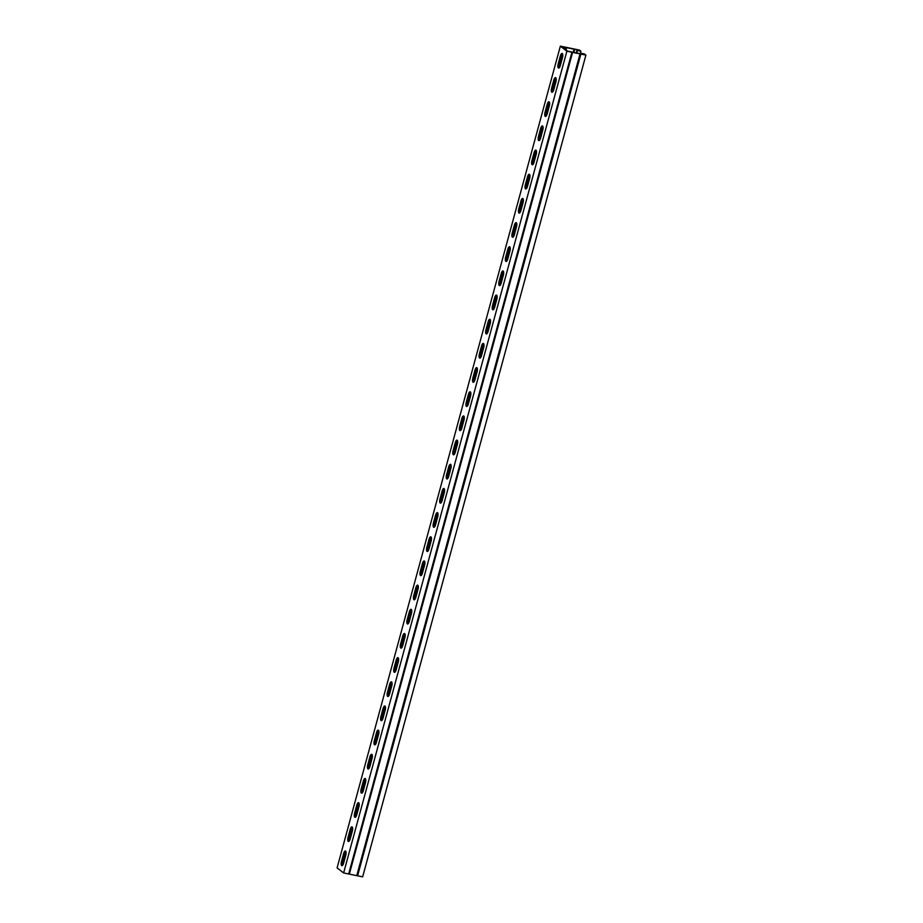 <?xml version="1.0" encoding="UTF-8"?>
<svg xmlns="http://www.w3.org/2000/svg" width="923" height="923" viewBox="0 0 923 923"><rect width="100%" height="100%" fill="white"/><g stroke="black" fill="none" stroke-linecap="round" stroke-linejoin="round"><path stroke-width="1.38" d="M585.909 55.103L580.867 54.065L357.605 875.812L362.647 876.85L585.909 55.103L584.409 53.938L580.925 53.222L580.763 53.822M580.867 54.065L566.884 51.203L560.353 46.15L579.379 50.05L580.879 51.215L577.406 50.5L576.737 52.957M580.209 53.684L580.879 51.215M580.925 53.222L584.351 54.561L567.645 51.134L561.911 46.692L578.617 50.119L579.332 50.673L577.002 50.188L576.287 52.865M357.605 875.812L343.621 872.95L566.884 51.203M343.621 872.95L337.091 867.897L560.353 46.15M350.221 829.362A3.427 1.235 101.6 0 1 351.975 826.823A3.427 1.235 101.6 0 1 352.355 831.012L350.186 838.984A3.427 1.235 101.6 0 1 348.433 841.511A3.427 1.235 101.6 0 1 348.052 837.334L350.221 829.362L351.375 829.592L349.217 837.565A3.427 1.235 -78.4 0 0 349.102 841.222M363.35 781.02A3.427 1.235 101.6 0 1 365.104 778.493A3.427 1.235 101.6 0 1 365.485 782.669L363.316 790.642A3.427 1.235 101.6 0 1 361.562 793.18A3.427 1.235 101.6 0 1 361.181 788.992L363.35 781.02L364.516 781.262L362.347 789.234A3.427 1.235 -78.4 0 0 362.231 792.88M376.48 732.677A3.427 1.235 101.6 0 1 378.245 730.151A3.427 1.235 101.6 0 1 378.626 734.339L376.457 742.311A3.427 1.235 101.6 0 1 374.703 744.838A3.427 1.235 101.6 0 1 374.323 740.661L376.48 732.677L377.645 732.92L375.476 740.892A3.427 1.235 -78.4 0 0 375.361 744.549M389.621 684.347A3.427 1.235 101.6 0 1 391.375 681.809A3.427 1.235 101.6 0 1 391.756 685.997L389.587 693.969A3.427 1.235 101.6 0 1 387.833 696.496A3.427 1.235 101.6 0 1 387.452 692.319L389.621 684.347L390.775 684.578L388.618 692.562A3.427 1.235 -78.4 0 0 388.502 696.207M402.751 636.005A3.427 1.235 101.6 0 1 404.505 633.478A3.427 1.235 101.6 0 1 404.885 637.655L402.716 645.639A3.427 1.235 101.6 0 1 400.963 648.165A3.427 1.235 101.6 0 1 400.582 643.977L402.751 636.005L403.916 636.247L401.747 644.219A3.427 1.235 -78.4 0 0 401.632 647.865M415.881 587.663A3.427 1.235 101.6 0 1 417.634 585.136A3.427 1.235 101.6 0 1 418.015 589.324L415.858 597.296A3.427 1.235 101.6 0 1 414.092 599.823A3.427 1.235 101.6 0 1 413.723 595.647L415.881 587.663L417.046 587.905L414.877 595.877A3.427 1.235 -78.4 0 0 414.762 599.535M429.022 539.332A3.427 1.235 101.6 0 1 430.776 536.794A3.427 1.235 101.6 0 1 431.156 540.982L428.987 548.954A3.427 1.235 101.6 0 1 427.234 551.493A3.427 1.235 101.6 0 1 426.853 547.304L429.022 539.332L430.176 539.563L428.007 547.547A3.427 1.235 -78.4 0 0 427.891 551.193M442.152 490.99A3.427 1.235 101.6 0 1 443.905 488.463A3.427 1.235 101.6 0 1 444.286 492.64L442.117 500.624A3.427 1.235 101.6 0 1 440.363 503.15A3.427 1.235 101.6 0 1 439.983 498.962L442.152 490.99L443.317 491.232L441.148 499.205A3.427 1.235 -78.4 0 0 441.032 502.85M455.281 442.648A3.427 1.235 101.6 0 1 457.035 440.121A3.427 1.235 101.6 0 1 457.416 444.309L455.258 452.282A3.427 1.235 101.6 0 1 453.493 454.808A3.427 1.235 101.6 0 1 453.112 450.632L455.281 442.648L456.447 442.89L454.278 450.862A3.427 1.235 -78.4 0 0 454.162 454.52M468.423 394.317A3.427 1.235 101.6 0 1 470.176 391.779A3.427 1.235 101.6 0 1 470.557 395.967L468.388 403.939A3.427 1.235 101.6 0 1 466.634 406.478A3.427 1.235 101.6 0 1 466.253 402.29L468.423 394.317L469.576 394.548L467.407 402.532A3.427 1.235 -78.4 0 0 467.292 406.178M481.552 345.975A3.427 1.235 101.6 0 1 483.306 343.448A3.427 1.235 101.6 0 1 483.687 347.625L481.518 355.609A3.427 1.235 101.6 0 1 479.764 358.136A3.427 1.235 101.6 0 1 479.383 353.947L481.552 345.975L482.706 346.217L480.548 354.19A3.427 1.235 -78.4 0 0 480.433 357.836M494.682 297.633A3.427 1.235 101.6 0 1 496.436 295.106A3.427 1.235 101.6 0 1 496.816 299.294L494.647 307.267A3.427 1.235 101.6 0 1 492.894 309.793A3.427 1.235 101.6 0 1 492.513 305.617L494.682 297.633L495.847 297.875L493.678 305.848A3.427 1.235 -78.4 0 0 493.563 309.505M507.812 249.302A3.427 1.235 101.6 0 1 509.577 246.764A3.427 1.235 101.6 0 1 509.958 250.952L507.788 258.925A3.427 1.235 101.6 0 1 506.035 261.463A3.427 1.235 101.6 0 1 505.654 257.275L507.812 249.302L508.977 249.533L506.808 257.517A3.427 1.235 -78.4 0 0 506.692 261.163M520.953 200.96A3.427 1.235 101.6 0 1 522.706 198.433A3.427 1.235 101.6 0 1 523.087 202.61L520.918 210.594A3.427 1.235 101.6 0 1 519.164 213.121A3.427 1.235 101.6 0 1 518.784 208.933L520.953 200.96L522.106 201.202L519.949 209.175A3.427 1.235 -78.4 0 0 519.834 212.821M534.082 152.63A3.427 1.235 101.6 0 1 535.836 150.091A3.427 1.235 101.6 0 1 536.217 154.279L534.048 162.252A3.427 1.235 101.6 0 1 532.294 164.779A3.427 1.235 101.6 0 1 531.913 160.602L534.082 152.63L535.248 152.86L533.079 160.833A3.427 1.235 -78.4 0 0 532.963 164.49M547.212 104.287A3.427 1.235 101.6 0 1 548.977 101.761A3.427 1.235 101.6 0 1 549.347 105.937L547.189 113.91A3.427 1.235 101.6 0 1 545.435 116.448A3.427 1.235 101.6 0 1 545.055 112.26L547.212 104.287L548.377 104.518L546.208 112.502A3.427 1.235 -78.4 0 0 546.093 116.148M560.353 55.945A3.427 1.235 101.6 0 1 562.107 53.419A3.427 1.235 101.6 0 1 562.488 57.595L560.319 65.579A3.427 1.235 101.6 0 1 558.565 68.106A3.427 1.235 101.6 0 1 558.184 63.929L560.353 55.945L561.507 56.188L559.338 64.16A3.427 1.235 -78.4 0 0 559.223 67.806M553.788 80.116A3.427 1.235 101.6 0 1 555.542 77.59A3.427 1.235 101.6 0 1 555.923 81.766L553.754 89.75A3.427 1.235 101.6 0 1 552 92.277A3.427 1.235 101.6 0 1 551.619 88.089L553.788 80.116L554.942 80.359L552.773 88.331A3.427 1.235 -78.4 0 0 552.658 91.977M540.647 128.459A3.427 1.235 101.6 0 1 542.401 125.92A3.427 1.235 101.6 0 1 542.782 130.108L540.613 138.081A3.427 1.235 101.6 0 1 538.859 140.619A3.427 1.235 101.6 0 1 538.478 136.431L540.647 128.459L541.813 128.689L539.643 136.673A3.427 1.235 -78.4 0 0 539.528 140.319M527.518 176.789A3.427 1.235 101.6 0 1 529.271 174.262A3.427 1.235 101.6 0 1 529.652 178.451L527.483 186.423A3.427 1.235 101.6 0 1 525.729 188.95A3.427 1.235 101.6 0 1 525.349 184.773L527.518 176.789L528.683 177.031L526.514 185.004A3.427 1.235 -78.4 0 0 526.398 188.661M514.388 225.131A3.427 1.235 101.6 0 1 516.142 222.605A3.427 1.235 101.6 0 1 516.522 226.781L514.353 234.754A3.427 1.235 101.6 0 1 512.6 237.292A3.427 1.235 101.6 0 1 512.219 233.104L514.388 225.131L515.542 225.374L513.373 233.346A3.427 1.235 -78.4 0 0 513.257 236.992M501.247 273.473A3.427 1.235 101.6 0 1 503 270.935A3.427 1.235 101.6 0 1 503.381 275.123L501.224 283.096A3.427 1.235 101.6 0 1 499.458 285.622A3.427 1.235 101.6 0 1 499.089 281.446L501.247 273.473L502.412 273.704L500.243 281.688A3.427 1.235 -78.4 0 0 500.128 285.334M488.117 321.804A3.427 1.235 101.6 0 1 489.871 319.277A3.427 1.235 101.6 0 1 490.251 323.454L488.082 331.438A3.427 1.235 101.6 0 1 486.329 333.964A3.427 1.235 101.6 0 1 485.948 329.788L488.117 321.804L489.282 322.046L487.113 330.019A3.427 1.235 -78.4 0 0 486.998 333.664M474.987 370.146A3.427 1.235 101.6 0 1 476.741 367.619A3.427 1.235 101.6 0 1 477.122 371.796L474.953 379.768A3.427 1.235 101.6 0 1 473.199 382.307A3.427 1.235 101.6 0 1 472.818 378.118L474.987 370.146L476.141 370.388L473.972 378.361A3.427 1.235 -78.4 0 0 473.857 382.007M461.846 418.488A3.427 1.235 101.6 0 1 463.611 415.95A3.427 1.235 101.6 0 1 463.981 420.138L461.823 428.11A3.427 1.235 101.6 0 1 460.069 430.637A3.427 1.235 101.6 0 1 459.689 426.461L461.846 418.488L463.011 418.719L460.842 426.691A3.427 1.235 -78.4 0 0 460.727 430.349M448.716 466.819A3.427 1.235 101.6 0 1 450.47 464.292A3.427 1.235 101.6 0 1 450.851 468.469L448.682 476.453A3.427 1.235 101.6 0 1 446.928 478.979A3.427 1.235 101.6 0 1 446.547 474.803L448.716 466.819L449.882 467.061L447.713 475.033A3.427 1.235 -78.4 0 0 447.597 478.679M435.587 515.161A3.427 1.235 101.6 0 1 437.34 512.634A3.427 1.235 101.6 0 1 437.721 516.811L435.552 524.783A3.427 1.235 101.6 0 1 433.798 527.321A3.427 1.235 101.6 0 1 433.418 523.133L435.587 515.161L436.741 515.392L434.583 523.376A3.427 1.235 -78.4 0 0 434.468 527.021M422.457 563.503A3.427 1.235 101.6 0 1 424.211 560.965A3.427 1.235 101.6 0 1 424.592 565.153L422.422 573.125A3.427 1.235 101.6 0 1 420.669 575.652A3.427 1.235 101.6 0 1 420.288 571.475L422.457 563.503L423.611 563.734L421.442 571.706A3.427 1.235 -78.4 0 0 421.326 575.364M409.316 611.834A3.427 1.235 101.6 0 1 411.07 609.307A3.427 1.235 101.6 0 1 411.45 613.483L409.281 621.467A3.427 1.235 101.6 0 1 407.528 623.994A3.427 1.235 101.6 0 1 407.147 619.806L409.316 611.834L410.481 612.076L408.312 620.048A3.427 1.235 -78.4 0 0 408.197 623.694M396.186 660.176A3.427 1.235 101.6 0 1 397.94 657.638A3.427 1.235 101.6 0 1 398.321 661.826L396.152 669.798A3.427 1.235 101.6 0 1 394.398 672.336A3.427 1.235 101.6 0 1 394.017 668.148L396.186 660.176L397.34 660.407L395.182 668.39A3.427 1.235 -78.4 0 0 395.067 672.036M383.057 708.506A3.427 1.235 101.6 0 1 384.81 705.98A3.427 1.235 101.6 0 1 385.191 710.168L383.022 718.14A3.427 1.235 101.6 0 1 381.268 720.667A3.427 1.235 101.6 0 1 380.887 716.49L383.057 708.506L384.21 708.749L382.041 716.721A3.427 1.235 -78.4 0 0 381.926 720.378M369.915 756.848A3.427 1.235 101.6 0 1 371.669 754.322A3.427 1.235 101.6 0 1 372.05 758.498L369.892 766.482A3.427 1.235 101.6 0 1 368.127 769.009A3.427 1.235 101.6 0 1 367.758 764.821L369.915 756.848L371.081 757.091L368.912 765.063A3.427 1.235 -78.4 0 0 368.796 768.709M356.786 805.191A3.427 1.235 101.6 0 1 358.539 802.652A3.427 1.235 101.6 0 1 358.92 806.84L356.751 814.813A3.427 1.235 101.6 0 1 354.997 817.351A3.427 1.235 101.6 0 1 354.617 813.163L356.786 805.191L357.951 805.421L355.782 813.405A3.427 1.235 -78.4 0 0 355.667 817.051M343.656 853.521A3.427 1.235 101.6 0 1 345.41 850.994A3.427 1.235 101.6 0 1 345.79 855.183L343.621 863.155A3.427 1.235 101.6 0 1 341.868 865.682A3.427 1.235 101.6 0 1 341.487 861.505L343.656 853.521L344.81 853.763L342.641 861.736A3.427 1.235 -78.4 0 0 342.525 865.393M352.471 827.354A3.427 1.235 -78.4 0 0 351.375 829.592M365.6 779.024A3.427 1.235 -78.4 0 0 364.516 781.262M378.742 730.681A3.427 1.235 -78.4 0 0 377.645 732.92M391.871 682.351A3.427 1.235 -78.4 0 0 390.775 684.578M405.001 634.009A3.427 1.235 -78.4 0 0 403.916 636.247M418.131 585.667A3.427 1.235 -78.4 0 0 417.046 587.905M431.272 537.336A3.427 1.235 -78.4 0 0 430.176 539.563M444.401 488.994A3.427 1.235 -78.4 0 0 443.317 491.232M457.531 440.652A3.427 1.235 -78.4 0 0 456.447 442.89M470.672 392.321A3.427 1.235 -78.4 0 0 469.576 394.548M483.802 343.979A3.427 1.235 -78.4 0 0 482.706 346.217M496.932 295.637A3.427 1.235 -78.4 0 0 495.847 297.875M510.073 247.306A3.427 1.235 -78.4 0 0 508.977 249.533M523.203 198.964A3.427 1.235 -78.4 0 0 522.106 201.202M536.332 150.622A3.427 1.235 -78.4 0 0 535.248 152.86M549.462 102.291A3.427 1.235 -78.4 0 0 548.377 104.518M562.603 53.949A3.427 1.235 -78.4 0 0 561.507 56.188M556.038 78.12A3.427 1.235 -78.4 0 0 554.942 80.359M542.897 126.463A3.427 1.235 -78.4 0 0 541.813 128.689M529.767 174.793A3.427 1.235 -78.4 0 0 528.683 177.031M516.638 223.135A3.427 1.235 -78.4 0 0 515.542 225.374M503.496 271.477A3.427 1.235 -78.4 0 0 502.412 273.704M490.367 319.808A3.427 1.235 -78.4 0 0 489.282 322.046M477.237 368.15A3.427 1.235 -78.4 0 0 476.141 370.388M464.096 416.481A3.427 1.235 -78.4 0 0 463.011 418.719M450.966 464.823A3.427 1.235 -78.4 0 0 449.882 467.061M437.837 513.165A3.427 1.235 -78.4 0 0 436.741 515.392M424.707 561.496A3.427 1.235 -78.4 0 0 423.611 563.734M411.566 609.838A3.427 1.235 -78.4 0 0 410.481 612.076M398.436 658.18A3.427 1.235 -78.4 0 0 397.34 660.407M385.306 706.51A3.427 1.235 -78.4 0 0 384.21 708.749M372.165 754.852A3.427 1.235 -78.4 0 0 371.081 757.091M359.035 803.195A3.427 1.235 -78.4 0 0 357.951 805.421M345.906 851.525A3.427 1.235 -78.4 0 0 344.81 853.763M574.729 49.323L573.898 52.369L574.683 49.311M571.925 52.242L348.663 873.989M565.787 47.488L565.291 49.311M348.052 837.334L349.217 837.565M361.181 788.992L362.347 789.234M374.323 740.661L375.476 740.892M387.452 692.319L388.618 692.562M400.582 643.977L401.747 644.219M413.723 595.647L414.877 595.877M426.853 547.304L428.007 547.547M439.983 498.962L441.148 499.205M453.112 450.632L454.278 450.862M466.253 402.29L467.407 402.532M479.383 353.947L480.548 354.19M492.513 305.617L493.678 305.848M505.654 257.275L506.808 257.517M518.784 208.933L519.949 209.175M531.913 160.602L533.079 160.833M545.055 112.26L546.208 112.502M558.184 63.929L559.338 64.16M551.619 88.089L552.773 88.331M538.478 136.431L539.643 136.673M525.349 184.773L526.514 185.004M512.219 233.104L513.373 233.346M499.089 281.446L500.243 281.688M485.948 329.788L487.113 330.019M472.818 378.118L473.972 378.361M459.689 426.461L460.842 426.691M446.547 474.803L447.713 475.033M433.418 523.133L434.583 523.376M420.288 571.475L421.442 571.706M407.147 619.806L408.312 620.048M394.017 668.148L395.182 668.39M380.887 716.49L382.041 716.721M367.758 764.821L368.912 765.063M354.617 813.163L355.782 813.405M341.487 861.505L342.641 861.736M574.06 49.231L573.241 52.242M566.63 47.708L566.03 49.888M565.845 47.5L565.349 49.357M572.56 52.323L349.298 874.069M572.606 52.334L349.344 874.081M580.036 53.857L356.774 875.604M580.094 53.869L356.832 875.615"/></g></svg>
